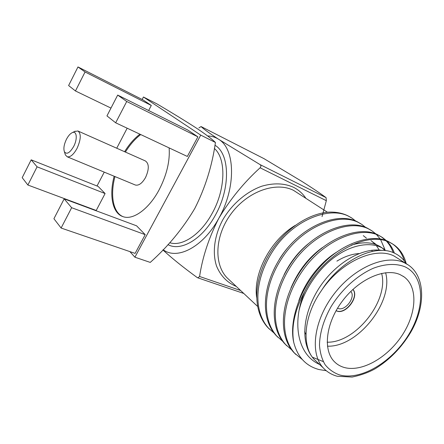 <?xml version="1.0" encoding="UTF-8"?>
<svg xmlns="http://www.w3.org/2000/svg" width="444" height="444" viewBox="0 0 444 444"><rect width="100%" height="100%" fill="white"/><g stroke="black" fill="none" stroke-linecap="round" stroke-linejoin="round"><path stroke-width="0.67" d="M114.147 176.235C108.974 195.632 112.51 213.586 123.31 216.75C133.278 220.241 149.023 208.946 159.124 189.81C166.744 174.992 170.085 161.022 169.131 147.902M139.927 134.193C134.316 138.428 129.204 144.267 124.592 151.709M140.737 134.571C135.126 138.8 130.014 144.633 125.402 152.064M74.498 131.529L77.9 130.98C81.285 133.616 81.002 139.405 77.062 148.346C73.61 154.556 70.324 157.376 67.216 156.793L65.39 154.934L64.952 153.519M135.115 184.92L135.409 185.043C138.805 185.786 142.18 183.289 145.532 177.544C149.245 169.225 149.195 163.692 145.382 160.939L78.105 131.069M66.439 139.305C64.014 144.433 63.331 148.568 64.391 151.72C66.661 154.801 69.769 153.03 73.71 146.398C77.722 138.883 76.757 130.414 72.289 132.639C70.202 133.633 68.254 135.853 66.439 139.305M337.545 308.186L338.084 308.414C345.182 311.527 356.132 296.925 350.788 291.453M336.069 310.706L336.802 311.016C345.848 314.935 359.723 296.37 352.902 289.433M336.097 310.656L336.624 310.872C345.554 314.746 359.357 296.581 352.863 289.471M305.955 334.432L304.617 331.796M336.885 261.133C344.483 256.549 351.842 254.024 358.968 253.557M400.155 274.647C385.015 267.632 358.98 278.976 342.468 300.949C325.835 322.832 322.727 349.9 334.227 361.533C336.963 364.363 340.276 366.344 344.167 367.46C361.605 372.422 387.146 357.92 401.798 335.836C416.605 313.836 418.337 287.146 404.034 276.856L400.155 274.647M407.292 264.324L394.072 256.027C375.491 246.431 341.936 261.155 322.361 289.183L321.034 291.164C303.568 316.428 301.421 346.342 314.396 359.601L317.255 362.282M319.569 364.446C297.796 354.945 291.492 323.249 304.617 291.741C294.716 310.173 291.086 327.05 293.739 342.368C288.717 320.451 300.416 287.09 322.388 264.419C342.885 242.735 372.388 233.139 388.494 241.597L392.463 243.873M392.246 243.745C398.046 247.691 402.092 253.441 404.395 261M304.617 291.741C323.948 252.991 367.493 230.553 389.832 242.452L393.373 244.45C399.739 248.718 404.012 255.095 406.182 263.575M351.365 217.76L347.952 215.828C341.936 212.887 335.059 211.683 327.328 212.215C304.751 214.796 280.547 232.756 266.533 258.919C253.119 285.159 253.729 311.361 267.277 326.956L268.287 327.922C252.236 309.856 254.806 275.841 275.735 246.803C295.493 219.392 329.415 206.31 348.507 216.184L352.031 218.187L355.644 220.984M277.977 337.34L275.718 335.054C259.635 316.922 262.404 282.528 283.661 253.041C303.735 225.202 337.978 211.782 357.109 221.65L360.939 223.848M282.623 341.231L276.762 336.058C260.678 317.915 263.475 283.466 284.776 253.918C304.895 226.018 339.183 212.554 358.314 222.416L361.849 224.425L365.584 227.345M286.735 345.737L284.449 343.434C268.337 325.23 271.345 290.398 292.99 260.378C313.436 232.034 348.057 218.22 367.21 228.072L371.09 230.297M291.553 349.755L285.531 344.472C269.414 326.257 272.455 291.375 294.144 261.283C314.635 232.884 349.3 219.014 368.459 228.865L372 230.874L375.868 233.927M376.429 234.465L380.192 238.989M380.663 239.704L385.076 249.9M295.793 354.434L293.49 352.103C277.35 333.838 280.614 298.557 302.658 267.982C323.487 239.122 358.491 224.886 377.666 234.721L381.59 236.968M381.396 236.852L385.769 240.459M386.33 241.042C389.327 244.244 391.619 248.096 393.206 252.597M302.331 359.557L294.605 353.18C278.466 334.904 281.762 299.567 303.857 268.925C324.736 239.999 359.779 225.713 378.96 235.542L382.5 237.546L386.502 240.737M387.079 241.303C390.259 244.527 392.69 248.457 394.372 253.097M269.514 329.215L267.277 326.956M273.987 332.994L268.287 327.922M293.739 342.368C297.536 356.993 305.96 366.056 319.003 369.547L326.218 370.685M406.271 263.725C403.252 258.774 399.056 255.134 393.689 252.797C374.969 243.967 341.197 259.79 322.361 289.183M256.632 297.33C253.147 273.11 270.829 239.843 295.31 225.363M323.26 361.594L312.432 357.209M299.289 309.596C304.223 288.839 320.03 266.783 336.841 255.583C354.412 243.379 373.709 241.658 384.165 249.245L381.479 247.491C374.003 242.252 364.08 241.414 351.698 244.977M370.962 240.626L376.795 244.96M363.303 235.631L366.428 238.151M316.999 362.043L313.997 359.224C300.388 344.006 301.909 315.662 318.603 288.822C334.992 263.02 362.554 247.114 381.968 250.427M298.84 300.671C305.439 280.836 320.735 261.927 336.558 252.186M382.323 248.096L385.214 250.632M290.964 287.928C298.279 270.801 308.758 257.353 322.394 247.58M371.761 241.203L375.302 244.394M376.384 245.649L379.293 250.072M284.088 274.67C290.237 262.26 298.185 252.059 307.936 244.072M371.85 250.188L372.172 251.443M279.198 259.585C283.017 253.319 287.39 247.724 292.313 242.807M385.608 272.727C393.884 301.831 357.659 347.469 327.444 346.176M327.15 342.191C355.455 343.112 389.111 300.71 381.635 273.387M322.05 216.617L326.323 200.688L260.101 167.793C243.85 182.573 230.07 199.434 218.77 218.381C236.375 187.607 235.253 148.646 218.548 139.238L260.001 164.569L326.09 197.652C320.135 193.245 312.004 187.795 301.704 181.296L263.997 158.652L201.082 126.562C203.363 128.843 209.185 133.072 218.548 139.238C215.246 137.129 211.599 136.031 207.603 135.947M163.126 249.717C177.089 260.4 203.18 247.175 218.77 218.381C208.874 237.751 202.481 257.12 199.589 276.495L240.642 290.526M199.589 276.495L197.83 277.85L197.169 277.517C183.289 267.393 171.867 258.203 162.909 249.939M201.082 126.562L198.895 127.922M260.101 167.793C261.194 166.533 261.161 165.457 260.001 164.569M326.09 197.652L326.323 200.688M201.054 126.546L263.997 158.652M143.445 97.008L157.059 103.952C172.061 112.815 185.02 120.762 195.932 127.8C205.55 134.193 212.054 139.089 215.434 142.474C212.138 165.767 205.267 187.757 194.822 208.43C182.889 228.549 168.032 246.542 150.261 262.41L134.904 257.204L200.732 135.12L143.445 97.008L142.158 99.484M68.609 85.542L75.458 90.965L85.065 71.972L77.972 66.944L68.609 85.542M53.918 218.726L61.111 228.033L71.645 207.714L64.164 198.862L53.918 218.726M106.954 115.901L115.673 122.805L126.729 101.487L117.688 95.083L106.954 115.901M22.2 177.672L27.878 185.02L37.085 166.822L31.185 159.834L22.2 177.672M114.963 176.573C110.007 195.238 113.059 212.648 123.044 216.661M148.64 110.523L151.299 105.456L143.284 100.055L77.972 66.944M85.065 71.972L151.299 105.456M75.458 90.965L110.978 108.092M61.111 228.033L135.109 253.402L145.205 234.654L136.58 225.813L64.164 198.862M71.645 207.714L145.205 234.654M115.673 122.805L187.34 156.449L197.902 136.846L187.856 130.081L117.688 95.083M126.729 101.487L197.902 136.846M27.878 185.02L96.215 210.478L105.095 193.545L98.18 186.452L31.185 159.834M37.085 166.822L105.095 193.545M91.353 208.663L91.78 209.141M129.887 251.609L134.904 257.204M127.173 128.205L116.728 148.218M104.251 172.133L97.02 185.992M200.732 135.12L215.434 142.474M214.94 145.255C229.842 153.624 230.78 188.195 215.212 215.457C202.231 239.438 180.725 251.748 167.954 244.622M169.708 242.707C182.007 246.825 200.56 234.754 212.021 213.614C225.774 189.383 226.323 158.569 214.358 148.468M236.291 286.452C227.178 282.645 220.601 275.857 216.555 266.095C212.143 252.697 214.358 235.425 222.905 219.608C232.018 204.018 246.592 191.58 261.882 186.175C273.571 182.817 284.043 183.15 293.295 187.185C298.396 189.738 302.536 193.356 305.711 198.046M327.417 212.21L293.473 190.332C275.985 181.474 248.146 191.131 231.624 213.087C214.952 234.937 213.509 263.775 226.984 277.733L257.509 306.327M404.39 262.765L408.28 264.974C425.119 276.196 426.118 305.722 410.728 332.279C401.426 347.724 389.571 359.89 375.158 368.759C368.503 372.477 360.828 375.241 352.125 377.056L337.285 376.268C331.762 374.775 327.117 372.017 323.349 367.987C309.635 353.591 313.614 320.49 334.121 293.906C354.479 267.216 386.213 253.94 404.39 262.765M339.643 374.958C360.978 380.763 392.024 361.982 408.585 334.815C425.402 307.77 424.908 276.018 404.9 266.783C396.192 263.298 385.187 263.736 373.299 268.265C357.342 275.23 341.475 289.61 330.969 306.81C323.565 320.174 319.736 332.961 319.486 345.16C320.041 352.719 321.922 359.24 325.125 364.729C329.004 369.497 333.844 372.905 339.643 374.958M67.216 156.793L135.409 185.043M64.391 151.72L65.39 154.934M275.718 335.054L276.762 336.058M284.449 343.434L285.531 344.472M293.49 352.103L294.605 353.18M314.396 359.601L323.349 367.987M313.997 359.224L314.369 359.573M403.058 276.201L404.034 276.856M72.289 132.639L75.225 131.163M197.83 277.85L243.762 293.451"/></g></svg>
